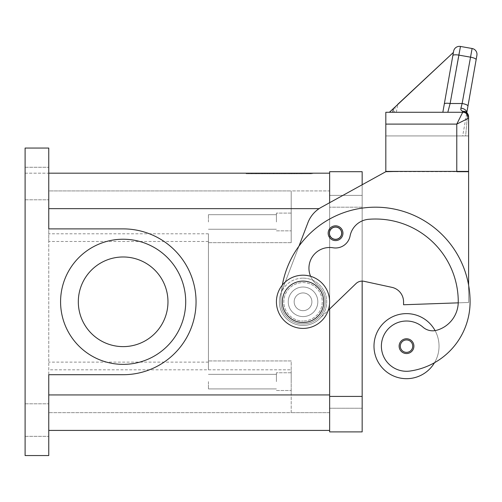 <?xml version="1.0" encoding="UTF-8"?>
<svg xmlns="http://www.w3.org/2000/svg" width="502" height="502" viewBox="0 0 502 502"><rect width="100%" height="100%" fill="white"/><g stroke="black" fill="none" stroke-linecap="round" stroke-linejoin="round"><path stroke-width="0.38" stroke-dasharray="2.51 1.88" d="M25.1 420.067L25.1 436.332L25.1 420.067M48.757 420.067L48.757 436.332L48.757 420.067M25.1 183.531L25.1 199.796L25.1 183.531M48.757 183.531L48.757 199.796L48.757 183.531M276.42 381.633L276.42 372.76L276.42 381.633M208.418 381.633L208.418 388.906L208.418 381.633M291.204 381.633L291.204 372.76L291.204 381.633M276.42 221.972L276.42 213.099L276.42 221.972M208.418 221.972L208.418 214.699L208.418 221.972M291.204 221.972L291.204 213.099L291.204 221.972M185.709 301.802A62.562 62.562 0 0 0 123.147 239.234A62.562 62.562 0 0 0 60.579 301.802A62.562 62.562 0 0 0 123.147 364.364A62.562 62.562 0 0 0 185.709 301.802A62.562 62.562 0 0 0 123.147 239.234A62.562 62.562 0 0 0 60.579 301.802A62.562 62.562 0 0 0 123.147 364.364A62.562 62.562 0 0 0 185.709 301.802A62.562 62.562 0 0 0 123.147 239.234A62.562 62.562 0 0 0 60.579 301.802A62.562 62.562 0 0 0 123.147 364.364A62.562 62.562 0 0 0 185.709 301.802M167.969 301.802A44.822 44.822 0 0 0 123.147 256.98A44.822 44.822 0 0 0 78.318 301.802A44.822 44.822 0 0 0 123.147 346.625A44.822 44.822 0 0 0 167.969 301.802A44.822 44.822 0 0 0 123.147 256.98A44.822 44.822 0 0 0 78.318 301.802A44.822 44.822 0 0 0 123.147 346.625A44.822 44.822 0 0 0 167.969 301.802A44.822 44.822 0 0 0 123.147 256.98A44.822 44.822 0 0 0 78.318 301.802A44.822 44.822 0 0 0 123.147 346.625A44.822 44.822 0 0 0 167.969 301.802M303.032 278.146A23.657 23.657 0 0 1 326.683 301.802A23.657 23.657 0 0 1 303.032 325.453A23.657 23.657 0 0 0 326.683 301.802A23.657 23.657 0 0 0 303.032 278.146A23.657 23.657 0 0 0 279.376 301.802A23.657 23.657 0 0 0 303.032 325.453A23.657 23.657 0 0 1 279.376 301.802A23.657 23.657 0 0 1 303.032 278.146M303.032 282.582A19.22 19.22 0 0 1 322.246 301.802A19.22 19.22 0 0 1 303.032 321.016A19.22 19.22 0 0 0 322.246 301.802A19.22 19.22 0 0 0 303.032 282.582A19.22 19.22 0 0 0 283.812 301.802A19.22 19.22 0 0 0 303.032 321.016A19.22 19.22 0 0 1 283.812 301.802A19.22 19.22 0 0 1 303.032 282.582M303.032 310.669A8.873 8.873 0 0 0 311.899 301.802A8.873 8.873 0 0 0 303.032 292.93A8.873 8.873 0 0 0 294.159 301.802A8.873 8.873 0 0 0 303.032 310.669A8.873 8.873 0 0 0 311.899 301.802A8.873 8.873 0 0 0 303.032 292.93A8.873 8.873 0 0 1 311.899 301.802A8.873 8.873 0 0 1 303.032 310.669A8.873 8.873 0 0 1 294.159 301.802A8.873 8.873 0 0 1 303.032 292.93A8.873 8.873 0 0 0 294.159 301.802A8.873 8.873 0 0 0 303.032 310.669A8.873 8.873 0 0 0 311.899 301.802A8.873 8.873 0 0 0 303.032 292.93A8.873 8.873 0 0 0 294.159 301.802A8.873 8.873 0 0 0 303.032 310.669M303.032 328.408A26.612 26.612 0 0 0 329.638 301.802A26.612 26.612 0 0 0 303.032 275.19A26.612 26.612 0 0 0 276.42 301.802A26.612 26.612 0 0 0 303.032 328.408A26.612 26.612 0 0 0 329.638 301.802A26.612 26.612 0 0 0 303.032 275.19A26.612 26.612 0 0 0 276.42 301.802A26.612 26.612 0 0 0 303.032 328.408A26.612 26.612 0 0 0 329.638 301.802A26.612 26.612 0 0 0 303.032 275.19A26.612 26.612 0 0 0 276.42 301.802A26.612 26.612 0 0 0 303.032 328.408M303.032 316.586A14.784 14.784 0 0 0 317.816 301.802A14.784 14.784 0 0 0 303.032 287.018A14.784 14.784 0 0 1 317.816 301.802A14.784 14.784 0 0 1 303.032 316.586A14.784 14.784 0 0 1 288.248 301.802A14.784 14.784 0 0 1 303.032 287.018A14.784 14.784 0 0 0 288.248 301.802A14.784 14.784 0 0 0 303.032 316.586A14.784 14.784 0 0 0 317.816 301.802A14.784 14.784 0 0 0 303.032 287.018A14.784 14.784 0 0 1 317.816 301.802A14.784 14.784 0 0 1 303.032 316.586A14.784 14.784 0 0 1 288.248 301.802A14.784 14.784 0 0 1 303.032 287.018A14.784 14.784 0 0 0 288.248 301.802A14.784 14.784 0 0 0 303.032 316.586M328.22 310.368L356.006 283.586A8.873 8.873 0 0 1 364.044 281.308L391.911 287.351L364.044 281.308A8.873 8.873 0 0 0 356.006 283.586L319.448 318.833A23.657 23.657 0 0 1 280.932 293.363A23.657 23.657 0 0 0 319.448 318.833L356.006 283.586A8.873 8.873 0 0 1 362.162 281.101L362.162 431.896L329.638 431.896L329.638 195.36L362.162 195.36L329.638 195.36L329.638 408.245L362.162 408.245L362.162 396.417L362.162 408.245L329.638 408.245L329.638 171.703L362.162 171.703L362.162 396.417L362.162 184.755L321.274 207.32A29.568 29.568 0 0 0 307.933 222.656L298.972 246.124A94.614 94.614 0 0 0 280.856 301.802A94.614 94.614 0 0 1 375.471 207.188A94.614 94.614 0 0 1 470.085 301.802A94.614 94.614 0 0 0 468.604 285.142A94.614 94.614 0 0 1 470.085 301.802A94.614 94.614 0 0 0 375.471 207.188A94.614 94.614 0 0 0 280.856 301.802A22.176 22.176 0 0 0 320.414 315.563A22.176 22.176 0 0 0 316.793 284.414A20.695 20.695 0 0 1 333.09 247.781A14.784 14.784 0 0 0 350.07 236.003A20.695 20.695 0 0 1 368.7 219.292A82.786 82.786 0 0 1 458.257 301.802A29.568 29.568 0 0 1 436.721 330.26A14.784 14.784 0 0 1 423.004 327.185A25.131 25.131 0 0 0 381.639 349.725A25.131 25.131 0 0 0 410.09 371.028A69.935 69.935 0 0 0 470.085 301.802A94.614 94.614 0 0 0 375.471 207.188A94.614 94.614 0 0 0 280.856 301.802A22.176 22.176 0 0 0 320.414 315.563A22.176 22.176 0 0 0 316.793 284.414A20.695 20.695 0 0 1 333.09 247.781A14.784 14.784 0 0 0 350.07 236.003A20.695 20.695 0 0 1 368.7 219.292A82.786 82.786 0 0 1 458.257 301.802A29.568 29.568 0 0 1 458.238 302.85L468.604 302.486L468.604 285.142A94.614 94.614 0 0 0 280.856 301.802A22.176 22.176 0 0 0 320.414 315.563A22.176 22.176 0 0 0 316.793 284.414A20.695 20.695 0 0 1 333.09 247.781A14.784 14.784 0 0 0 350.07 236.003A20.695 20.695 0 0 1 368.7 219.292A82.786 82.786 0 0 1 458.257 301.802A29.568 29.568 0 0 1 436.721 330.26A14.784 14.784 0 0 1 423.004 327.185A25.131 25.131 0 0 0 381.639 349.725A25.131 25.131 0 0 0 410.09 371.028A69.935 69.935 0 0 0 470.085 301.802A94.614 94.614 0 0 0 468.604 285.142L468.604 171.703L456.776 171.703L468.604 171.703L468.604 285.142A94.614 94.614 0 0 0 298.972 246.124L281.333 292.321A94.614 94.614 0 0 0 280.856 301.802A22.176 22.176 0 0 0 320.414 315.563A22.176 22.176 0 0 0 316.793 284.414A20.695 20.695 0 0 1 333.09 247.781A14.784 14.784 0 0 0 350.07 236.003A20.695 20.695 0 0 1 368.7 219.292A82.786 82.786 0 0 1 458.257 301.802A29.568 29.568 0 0 1 458.238 302.85L403.558 304.758L403.558 301.802L403.558 304.758L458.238 302.85A29.568 29.568 0 0 1 436.721 330.26A14.784 14.784 0 0 1 423.004 327.185A25.131 25.131 0 0 0 381.639 349.725A25.131 25.131 0 0 0 410.09 371.028A69.935 69.935 0 0 0 434.506 362.72A32.523 32.523 0 0 0 435.09 330.617A32.523 32.523 0 0 1 434.506 362.72A32.523 32.523 0 0 0 406.513 313.631A32.523 32.523 0 0 0 373.99 346.154A32.523 32.523 0 0 0 434.506 362.72A32.523 32.523 0 0 1 373.99 346.154A32.523 32.523 0 0 1 435.09 330.617A32.523 32.523 0 0 1 434.506 362.72A69.935 69.935 0 0 0 470.085 301.802A94.614 94.614 0 0 0 468.604 285.142L468.604 171.703L385.818 171.703L321.274 207.32A29.568 29.568 0 0 0 307.933 222.656L298.972 246.124L307.933 222.656A29.568 29.568 0 0 1 321.274 207.32L385.818 171.703L397.647 171.703L385.818 171.703M406.513 353.546A7.392 7.392 0 0 0 413.905 346.154A7.392 7.392 0 0 0 406.513 338.762A7.392 7.392 0 0 0 399.121 346.154A7.392 7.392 0 0 0 406.513 353.546A7.392 7.392 0 0 0 413.905 346.154A7.392 7.392 0 0 1 406.513 353.546A7.392 7.392 0 0 1 399.121 346.154A7.392 7.392 0 0 1 406.513 338.762A7.392 7.392 0 0 1 413.905 346.154A7.392 7.392 0 0 0 406.513 338.762A7.392 7.392 0 0 0 399.121 346.154A7.392 7.392 0 0 0 406.513 353.546M335.556 240.596A7.392 7.392 0 0 0 342.948 233.204A7.392 7.392 0 0 0 335.556 225.812A7.392 7.392 0 0 0 328.164 233.204A7.392 7.392 0 0 0 335.556 240.596A7.392 7.392 0 0 0 342.948 233.204A7.392 7.392 0 0 1 335.556 240.596A7.392 7.392 0 0 1 328.164 233.204A7.392 7.392 0 0 1 335.556 225.812A7.392 7.392 0 0 1 342.948 233.204A7.392 7.392 0 0 0 335.556 225.812A7.392 7.392 0 0 0 328.164 233.204A7.392 7.392 0 0 0 335.556 240.596A7.392 7.392 0 0 0 342.948 233.204A7.392 7.392 0 0 0 335.556 225.812A7.392 7.392 0 0 1 342.948 233.204A7.392 7.392 0 0 1 335.556 240.596A7.392 7.392 0 0 1 328.164 233.204A7.392 7.392 0 0 1 335.556 225.812A7.392 7.392 0 0 0 328.164 233.204A7.392 7.392 0 0 0 335.556 240.596A7.392 7.392 0 0 1 328.164 233.204A7.392 7.392 0 0 1 335.556 225.812A7.392 7.392 0 0 0 328.164 233.204A7.392 7.392 0 0 0 335.556 240.596A7.392 7.392 0 0 0 342.948 233.204A7.392 7.392 0 0 0 335.556 225.812A7.392 7.392 0 0 1 342.948 233.204A7.392 7.392 0 0 1 335.556 240.596M303.032 281.101A20.695 20.695 0 0 0 282.331 301.802A20.695 20.695 0 0 0 303.032 322.497A20.695 20.695 0 0 0 323.727 301.802A20.695 20.695 0 0 0 303.032 281.101M468.604 285.142A94.614 94.614 0 0 0 298.972 246.124L280.932 293.363A23.657 23.657 0 0 0 319.448 318.833A23.657 23.657 0 0 1 280.932 293.363L298.972 246.124A94.614 94.614 0 0 1 468.604 285.142L468.604 302.486L458.238 302.85A29.568 29.568 0 0 1 436.721 330.26A14.784 14.784 0 0 1 423.004 327.185A25.131 25.131 0 0 0 381.639 349.725A25.131 25.131 0 0 0 410.09 371.028A69.935 69.935 0 0 0 434.506 362.72A32.523 32.523 0 0 1 373.99 346.154A32.523 32.523 0 0 1 435.09 330.617A14.784 14.784 0 0 1 423.004 327.185A25.131 25.131 0 0 0 381.639 349.725A25.131 25.131 0 0 0 410.09 371.028A69.935 69.935 0 0 0 434.506 362.72A69.935 69.935 0 0 1 410.09 371.028A69.935 69.935 0 0 0 434.506 362.72M466.772 112.63A5.911 3.815 10 0 1 466.734 113.013L466.797 112.655L466.734 113.013A5.911 3.815 10 0 0 460.911 108.143L460.855 109.831L462.693 111.425A5.911 5.484 180 0 1 468.604 116.91A5.911 0.596 -0 0 1 467.306 117.286A5.911 4.474 -62.3 0 0 467.387 116.91A5.911 4.474 -62.3 0 1 467.306 117.286A5.911 0.596 -0 0 0 468.604 116.91L468.604 118.19L456.776 124.101L462.693 112.279L447.809 112.279L462.693 112.279L462.693 111.425A5.911 4.474 -62.3 0 1 465.442 111.676A5.911 4.474 -62.3 0 1 465.467 111.689A5.911 4.474 -62.3 0 1 467.387 116.91A5.911 4.474 -62.3 0 0 465.467 111.689M460.911 108.143L462.135 103.512L472.106 48.506L460.453 46.448L458.665 55.082A5.911 1.506 10 0 0 454.636 54.843A5.911 1.506 10 0 0 452.842 55.584L453.557 51.524L453.394 52.428L389.257 112.241L453.394 52.428L389.257 112.241L453.394 52.428L453.557 51.524L442.846 112.279L389.257 112.241L453.394 52.428L453.557 51.524L442.846 112.279L453.557 51.524L442.846 112.279L396.323 112.279L442.846 112.279L453.557 51.524L442.846 112.279L389.257 112.241L442.846 112.279L453.557 51.524M444.301 104.014A5.911 1.506 10 0 1 446.096 103.274A5.911 1.506 10 0 1 450.125 103.512L462.135 103.512A5.911 1.506 10 0 1 466.345 104.68A5.911 1.506 10 0 1 467.958 106.066L476.134 59.694A5.911 1.506 10 0 0 474.528 58.301A5.911 1.506 10 0 0 470.311 57.134L458.665 55.082L450.125 103.512L447.809 112.279L389.445 112.279L442.846 112.279L452.842 55.584M468.604 118.19A5.911 5.911 0 0 0 466.873 114.01A5.911 5.911 0 0 1 468.604 118.19A5.911 5.911 0 0 0 466.873 114.01A5.911 5.911 0 0 1 468.604 118.19L468.604 171.408L456.776 171.408L456.776 124.101L385.818 124.101L385.818 112.279L462.693 112.279M294.724 173.774L261.812 173.774L296.939 173.774L294.724 173.774L294.724 173.184L296.939 173.184L281.597 173.184L281.597 173.774L281.597 173.184L261.812 173.184L294.724 173.184M267.867 173.184L267.867 173.774M277.16 173.184L277.16 173.774L277.16 173.184M290.884 173.184L290.884 173.774M289.353 173.184L269.405 173.184L289.353 173.184L289.353 173.774L291.568 173.774L267.183 173.774L289.353 173.774L289.353 173.184M283.812 173.184L258.913 173.184L292.999 173.184L283.812 173.184L283.812 173.774L292.999 173.774L256.691 173.774L283.812 173.774M248.672 173.184L279.376 173.184L279.376 173.774L248.672 173.774L310.079 173.774L246.112 173.774L312.639 173.774L279.376 173.774L279.376 173.184L248.672 173.184L248.672 173.774M310.079 173.184L279.376 173.184L310.079 173.184L310.079 173.774M279.376 173.184L279.376 173.774L279.376 173.184L246.112 173.184L279.376 173.184M246.112 173.184L246.112 173.774M312.639 173.184L312.639 173.774M294.467 173.774L251.577 173.774L296.688 173.774L294.467 173.774L294.467 173.184L251.577 173.184L296.688 173.184L294.467 173.184L294.467 173.774M265.564 173.184L265.564 173.774M292.999 173.184L292.999 173.774L292.999 173.184M258.913 173.184L256.691 173.184L258.913 173.184L258.913 173.774L258.913 173.184M301.144 173.184L291.373 173.184L301.144 173.184L301.144 173.774L301.144 173.184M291.373 173.184L291.373 173.774M48.757 173.184L48.757 208.663L48.757 173.184L25.1 173.184L25.1 148.052L25.1 173.184L329.638 173.184L329.638 394.936L329.638 190.923L291.204 190.923L291.204 242.667L208.418 242.667L208.418 362.124L208.418 233.794L208.418 369.805L208.418 242.667L291.204 242.667L291.204 190.923L48.757 190.923L48.757 412.675L48.757 241.481L208.418 241.481M466.734 113.013L467.306 117.286L465.649 135.929L468.604 135.929L465.649 135.929L467.306 117.286L466.734 113.013L462.693 135.929L465.649 135.929L462.693 135.929L466.734 113.013M397.647 171.408L456.776 171.408L385.818 171.408L385.818 135.929L385.818 171.408L468.604 171.408L468.604 135.929L385.818 135.929L468.604 135.929L468.604 171.408L385.818 171.408L385.818 124.101M396.323 112.279L397.722 104.347L453.394 52.428M395.3 106.606L394.296 112.279M389.445 112.279L442.846 112.279M298.972 246.124A94.614 94.614 0 0 0 281.333 292.321L298.972 246.124A94.614 94.614 0 0 0 280.856 301.802A22.176 22.176 0 0 0 320.414 315.563A22.176 22.176 0 0 0 316.793 284.414A20.695 20.695 0 0 1 333.09 247.781A14.784 14.784 0 0 0 350.07 236.003A20.695 20.695 0 0 1 368.7 219.292A82.786 82.786 0 0 1 458.257 301.802A29.568 29.568 0 0 1 458.238 302.85L468.604 302.486L458.238 302.85A29.568 29.568 0 0 1 436.721 330.26A14.784 14.784 0 0 1 423.004 327.185A25.131 25.131 0 0 0 381.639 349.725A25.131 25.131 0 0 0 410.09 371.028A25.131 25.131 0 0 1 381.639 349.725A25.131 25.131 0 0 1 423.004 327.185A14.784 14.784 0 0 0 436.721 330.26A14.784 14.784 0 0 1 435.09 330.617M403.558 301.802A14.784 14.784 0 0 0 391.911 287.351A14.784 14.784 0 0 1 403.558 301.802L403.558 304.758L458.238 302.85A29.568 29.568 0 0 1 436.721 330.26A29.568 29.568 0 0 0 458.257 301.802A29.568 29.568 0 0 1 458.238 302.85M282.35 285.054A94.614 94.614 0 0 0 280.856 301.802A22.176 22.176 0 0 0 320.414 315.563A22.176 22.176 0 0 0 316.793 284.414A20.695 20.695 0 0 1 333.09 247.781A14.784 14.784 0 0 0 350.07 236.003A20.695 20.695 0 0 1 368.7 219.292A82.786 82.786 0 0 1 458.257 301.802A82.786 82.786 0 0 0 368.7 219.292A20.695 20.695 0 0 0 350.07 236.003A14.784 14.784 0 0 1 333.09 247.781A20.695 20.695 0 0 0 316.793 284.414A20.695 20.695 0 0 1 310.594 276.288M280.856 301.802A22.176 22.176 0 0 0 320.414 315.563A22.176 22.176 0 0 0 316.793 284.414A22.176 22.176 0 0 1 320.414 315.563A22.176 22.176 0 0 1 280.856 301.802M364.044 281.308L391.911 287.351M123.147 228.887L48.757 228.887L123.147 228.887L48.757 228.887L48.757 148.052L25.1 148.052L25.1 455.552L25.1 430.415L25.1 455.552L48.757 455.552L48.757 374.712L123.147 374.712A72.909 72.909 0 0 0 196.056 301.802A72.909 72.909 0 0 0 123.147 228.887A72.909 72.909 0 0 1 196.056 301.802A72.909 72.909 0 0 1 123.147 374.712A72.909 72.909 0 0 0 196.056 301.802A72.909 72.909 0 0 0 123.147 228.887M48.757 374.712L123.147 374.712L48.757 374.712L48.757 430.415L48.757 374.712M48.757 241.481L48.757 190.923L329.638 190.923L329.638 412.675L48.757 412.675L291.204 412.675L291.204 369.805L291.204 412.675L329.638 412.675L329.638 394.936L329.638 430.415L48.757 430.415M208.418 362.124L48.757 362.124M291.204 242.667L208.418 242.667L291.204 242.667L291.204 190.923L291.204 242.667M208.418 369.805L291.204 369.805L291.204 360.938L208.418 360.938L291.204 360.938L291.204 394.936L291.204 360.938L208.418 360.938L291.204 360.938L291.204 369.805L48.757 369.805M25.1 455.552L48.757 455.552L25.1 455.552M25.1 148.052L48.757 148.052L25.1 148.052M335.556 239.115A5.911 5.911 0 0 1 329.638 233.204A5.911 5.911 0 0 1 335.556 227.287A5.911 5.911 0 0 0 329.638 233.204A5.911 5.911 0 0 0 335.556 239.115A5.911 5.911 0 0 0 341.467 233.204A5.911 5.911 0 0 0 335.556 227.287A5.911 5.911 0 0 1 341.467 233.204A5.911 5.911 0 0 1 335.556 239.115A5.911 5.911 0 0 0 341.467 233.204A5.911 5.911 0 0 0 335.556 227.287A5.911 5.911 0 0 1 341.467 233.204A5.911 5.911 0 0 1 335.556 239.115A5.911 5.911 0 0 1 329.638 233.204A5.911 5.911 0 0 1 335.556 227.287A5.911 5.911 0 0 0 329.638 233.204A5.911 5.911 0 0 0 335.556 239.115M400.307 346.154A6.206 6.206 0 0 0 406.513 352.36A6.206 6.206 0 0 0 412.726 346.154A6.206 6.206 0 0 0 406.513 339.942A6.206 6.206 0 0 0 400.307 346.154A6.206 6.206 0 0 0 406.513 352.36A6.206 6.206 0 0 0 412.726 346.154A6.206 6.206 0 0 0 406.513 339.942A6.206 6.206 0 0 0 400.307 346.154A6.206 6.206 0 0 0 406.513 352.36A6.206 6.206 0 0 0 412.726 346.154A6.206 6.206 0 0 0 406.513 339.942A6.206 6.206 0 0 0 400.307 346.154M329.343 233.204A6.206 6.206 0 0 0 335.556 239.416A6.206 6.206 0 0 0 341.762 233.204A6.206 6.206 0 0 0 335.556 226.998A6.206 6.206 0 0 0 329.343 233.204A6.206 6.206 0 0 0 335.556 239.416A6.206 6.206 0 0 0 341.762 233.204A6.206 6.206 0 0 0 335.556 226.998A6.206 6.206 0 0 0 329.343 233.204A6.206 6.206 0 0 0 335.556 239.416A6.206 6.206 0 0 0 341.762 233.204A6.206 6.206 0 0 0 335.556 226.998A6.206 6.206 0 0 0 329.343 233.204M264.027 173.184L264.027 173.774M262.107 173.184L262.107 173.774M269.781 173.184L269.781 173.774M273.628 173.184L273.628 173.774M285.13 173.184L285.13 173.774M288.97 173.184L288.97 173.774M296.644 173.184L296.644 173.774M269.405 173.184L269.405 173.774L269.405 173.184M264.284 173.184L264.284 173.774M262.364 173.184L262.364 173.774M251.872 173.184L251.872 173.774M255.713 173.184L255.713 173.774M299.845 173.184L299.845 173.774L299.845 173.184M319.065 208.663L48.757 208.663M208.418 233.794L48.757 233.794M329.638 394.936L48.757 394.936M362.162 396.417L329.638 396.417M362.162 207.188L329.638 207.188L362.162 207.188M25.1 403.809L48.757 403.809L25.1 403.809M25.1 167.273L48.757 167.273L25.1 167.273M276.42 374.36L208.418 374.36L276.42 374.36M291.204 372.76L276.42 372.76L291.204 372.76M276.42 214.699L208.418 214.699L276.42 214.699M291.204 213.099L276.42 213.099L291.204 213.099M261.812 173.184L261.812 173.774M273.923 173.184L273.923 173.774M284.829 173.184L284.829 173.774M296.939 173.184L296.939 173.774M291.568 173.184L291.568 173.774M267.183 173.184L267.183 173.774L267.183 173.184M251.577 173.184L251.577 173.774M296.688 173.184L296.688 173.774M256.691 173.184L256.691 173.774M302.06 173.184L302.06 173.774L302.06 173.184M465.461 111.695L466.672 113.559L465.461 111.695M468.604 116.91A5.911 5.911 0 0 0 465.442 111.676M276.42 230.838L291.204 230.838L276.42 230.838M208.418 229.245L276.42 229.245L208.418 229.245M276.42 390.5L291.204 390.5L276.42 390.5M208.418 388.906L276.42 388.906L208.418 388.906M25.1 436.332L48.757 436.332L25.1 436.332M25.1 199.796L48.757 199.796L25.1 199.796"/><path stroke-width="0.75" d="M60.579 301.802A62.562 62.562 0 0 1 123.147 239.234A62.562 62.562 0 0 1 185.709 301.802A62.562 62.562 0 0 1 123.147 364.364A62.562 62.562 0 0 1 60.579 301.802M167.969 301.802A44.822 44.822 0 0 0 123.147 256.98A44.822 44.822 0 0 0 78.318 301.802A44.822 44.822 0 0 0 123.147 346.625A44.822 44.822 0 0 0 167.969 301.802M303.032 328.408A26.612 26.612 0 0 0 329.638 301.802A26.612 26.612 0 0 0 303.032 275.19A26.612 26.612 0 0 0 276.42 301.802A26.612 26.612 0 0 0 303.032 328.408M303.032 322.497A20.695 20.695 0 0 0 323.727 301.802A20.695 20.695 0 0 0 303.032 281.101A20.695 20.695 0 0 0 282.331 301.802A20.695 20.695 0 0 0 303.032 322.497M310.594 276.288A20.695 20.695 0 0 1 333.09 247.781A14.784 14.784 0 0 0 350.07 236.003A20.695 20.695 0 0 1 368.7 219.292A82.786 82.786 0 0 1 458.257 301.802A29.568 29.568 0 0 1 436.721 330.26A14.784 14.784 0 0 1 423.004 327.185A25.131 25.131 0 0 0 381.639 349.725A25.131 25.131 0 0 0 410.09 371.028A69.935 69.935 0 0 0 470.085 301.802A94.614 94.614 0 0 0 282.35 285.054M434.506 362.72A69.935 69.935 0 0 0 470.085 301.802A69.935 69.935 0 0 1 434.506 362.72A69.935 69.935 0 0 0 470.085 301.802A69.935 69.935 0 0 1 434.506 362.72A32.523 32.523 0 0 1 373.99 346.154A32.523 32.523 0 0 1 435.09 330.617M406.513 353.546A7.392 7.392 0 0 1 399.121 346.154A7.392 7.392 0 0 1 406.513 338.762A7.392 7.392 0 0 1 413.905 346.154A7.392 7.392 0 0 1 406.513 353.546M335.556 240.596A7.392 7.392 0 0 1 328.164 233.204A7.392 7.392 0 0 1 335.556 225.812A7.392 7.392 0 0 1 342.948 233.204A7.392 7.392 0 0 1 335.556 240.596M389.445 112.279L453.394 52.428L453.607 51.248L444.301 104.014A5.911 1.506 10 0 1 446.096 103.274A5.911 1.506 10 0 1 450.125 103.512L460.453 46.448L472.106 48.506A5.911 5.911 0 0 1 475.921 50.934A5.911 5.911 0 0 0 472.106 48.506L462.135 103.512L460.911 108.143L460.855 109.831L462.693 111.425L462.693 112.279A5.911 5.911 0 0 1 466.603 113.753A5.911 5.911 0 0 0 462.693 112.279L456.776 124.101L468.604 118.19L468.604 116.91A5.911 5.484 180 0 0 462.693 111.425A5.911 4.474 -62.3 0 1 465.442 111.676A5.911 4.474 -62.3 0 1 465.467 111.689M385.818 124.101L385.818 171.408L468.604 171.408L468.604 118.19A5.911 5.911 0 0 0 466.873 114.01A5.911 5.911 0 0 1 468.604 118.19A5.911 5.911 0 0 0 462.693 112.279L385.818 112.279L385.818 124.101L456.776 124.101L456.776 171.703L468.604 171.703L468.604 285.142M460.453 46.448A5.911 5.911 0 0 0 453.607 51.248A5.911 5.911 0 0 1 460.453 46.448M453.557 51.524L442.846 112.279L447.809 112.279L450.125 103.512L462.135 103.512A5.911 1.506 10 0 1 466.345 104.68A5.911 1.506 10 0 1 467.958 106.066L476.9 55.352A5.911 5.911 0 0 0 475.921 50.934A5.911 5.911 0 0 1 476.9 55.352L476.134 59.694A5.911 1.506 10 0 0 474.528 58.301A5.911 1.506 10 0 0 470.311 57.134L458.665 55.082A5.911 1.506 -170 0 0 454.636 54.843A5.911 1.506 -170 0 0 452.842 55.584M48.757 173.184L329.638 173.184L329.638 202.701L329.638 171.703L362.162 171.703L362.162 184.755L385.818 171.703L397.647 171.408M467.958 106.066L466.797 112.655L467.958 106.066M460.911 108.143A5.911 3.815 10 0 1 466.772 112.63M466.603 113.753A5.911 5.911 0 0 0 462.693 112.279A5.911 5.911 0 0 1 466.873 114.01A5.911 5.911 0 0 0 462.693 112.279A5.911 5.911 0 0 1 466.873 114.01M453.394 52.428L397.722 104.347M393.474 108.313L392.771 112.279M444.301 104.014L442.846 112.279M391.911 287.351A14.784 14.784 0 0 1 403.558 301.802A14.784 14.784 0 0 0 391.911 287.351L364.044 281.308A8.873 8.873 0 0 0 356.006 283.586L328.22 310.368M48.757 430.415L329.638 430.415L329.638 309.006L329.638 431.896L362.162 431.896L362.162 281.101A8.873 8.873 0 0 1 364.044 281.308M298.972 246.124L307.933 222.656A29.568 29.568 0 0 1 321.274 207.32L385.818 171.703M458.238 302.85L403.558 304.758L403.558 301.802M25.1 455.552L25.1 148.052L48.757 148.052L48.757 228.887L123.147 228.887A72.909 72.909 0 0 1 196.056 301.802A72.909 72.909 0 0 1 123.147 374.712L48.757 374.712L48.757 455.552L25.1 455.552M406.513 352.36A6.206 6.206 0 0 0 412.726 346.154A6.206 6.206 0 0 0 406.513 339.942A6.206 6.206 0 0 0 400.307 346.154A6.206 6.206 0 0 0 406.513 352.36M335.556 239.416A6.206 6.206 0 0 0 341.762 233.204A6.206 6.206 0 0 0 335.556 226.998A6.206 6.206 0 0 0 329.343 233.204A6.206 6.206 0 0 0 335.556 239.416M48.757 394.936L329.638 394.936M48.757 208.663L319.065 208.663M362.162 396.417L329.638 396.417M468.604 116.91A5.911 5.911 0 0 0 465.442 111.676"/></g></svg>
